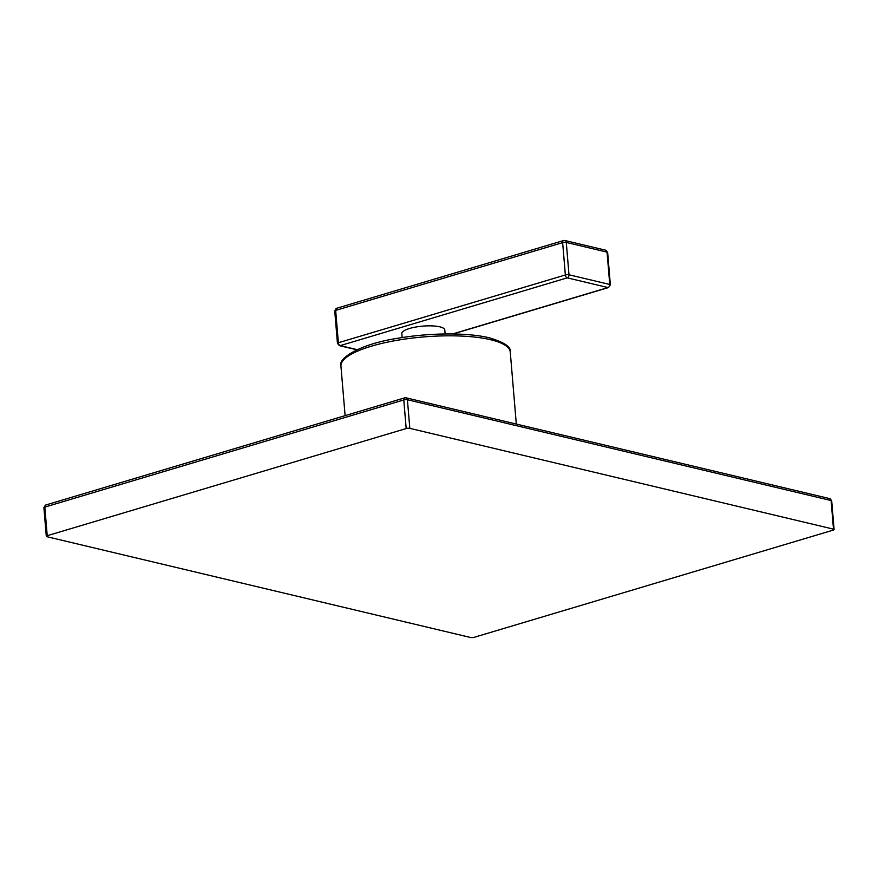 <?xml version="1.0" encoding="UTF-8"?>
<svg xmlns="http://www.w3.org/2000/svg" width="878" height="878" viewBox="0 0 878 878"><rect width="100%" height="100%" fill="white"/><g stroke="black" fill="none" stroke-linecap="round" stroke-linejoin="round"><path stroke-width="1.32" d="M829.721 498.616A2.59 1.954 103.4 0 1 831.104 500.548A2.59 0.68 -4.8 0 1 831.696 500.921L829.721 498.616L406.031 397.822A2.59 1.954 103.4 0 1 407.414 399.742L831.104 500.548L833.496 529.16A2.59 0.68 175.2 0 1 834.1 529.533L831.696 500.921M46.304 536.326L43.9 507.714L45.733 505.015L404.692 397.855A2.59 1.558 73.4 0 1 405.219 397.844A2.59 1.954 103.4 0 1 406.031 397.822L404.692 397.855A2.59 1.558 73.4 0 0 403.781 399.94L406.185 428.552L47.225 535.712A2.59 0.68 175.2 0 0 46.304 536.326A2.59 0.68 175.2 0 0 46.896 536.699L470.586 637.494A2.59 0.68 175.2 0 0 474.219 637.296L833.178 530.136A2.59 0.68 175.2 0 0 834.1 529.533M45.733 505.015A2.59 1.558 73.4 0 0 44.822 507.1L403.781 399.94A2.59 0.68 -4.8 0 1 407.414 399.742L409.817 428.354L833.496 529.16M409.817 428.354A2.59 0.68 175.2 0 0 406.185 428.552M445.135 333.969L444.795 329.952A21.566 5.652 175.2 0 0 432.195 325.892A21.566 5.652 175.2 0 0 409.532 328.482A21.566 5.652 175.2 0 0 401.828 333.563L402.157 337.569M452.543 333.958L607.993 287.556L567.221 277.854A2.59 1.954 -76.6 0 0 568.999 274.781A2.59 0.68 175.2 0 0 565.366 274.979L338.381 342.738A2.59 0.68 175.2 0 0 337.448 343.342L339.435 345.647A2.59 1.954 103.4 0 0 340.236 345.614A2.59 1.558 -106.6 0 1 338.381 342.738L335.659 310.395L562.644 242.635L565.366 274.979A2.59 1.558 -106.6 0 0 567.221 277.854L340.236 345.614L357.181 349.642M453.015 333.969L608.531 287.545A2.59 1.558 73.4 0 1 607.993 287.556A2.59 1.954 -76.6 0 0 609.76 284.472L568.999 274.781L566.277 242.438L607.049 252.129A2.59 0.68 -4.8 0 1 607.653 252.502L610.364 284.856A2.59 0.68 175.2 0 0 609.76 284.472L607.049 252.129A2.59 1.954 103.4 0 0 605.666 250.208L564.894 240.506A2.59 1.954 103.4 0 1 566.277 242.438A2.59 0.68 -4.8 0 0 562.644 242.635A2.59 1.558 73.4 0 1 563.555 240.55L336.57 308.31A2.59 1.558 73.4 0 0 335.659 310.395A2.59 0.68 -4.8 0 0 334.737 310.999L336.57 308.31M564.093 240.539A2.59 1.954 103.4 0 1 564.894 240.506L563.555 240.55A2.59 1.558 73.4 0 1 564.093 240.539M43.9 507.714A2.59 0.68 -4.8 0 1 44.822 507.1L47.225 535.712M340.949 366.236A84.947 22.268 -4.8 0 1 395.868 340.521A84.947 22.268 -4.8 0 1 490.604 339.72A84.947 22.268 -4.8 0 1 510.261 352.012C511.347 347.04 504.334 342.299 489.222 337.789C467.875 332.553 430.571 332.707 399.04 338.074C360.485 343.693 337.361 358.4 340.949 366.236L345.109 415.645M516.308 424.052L510.261 352.012M356.863 349.795L339.435 345.647M608.531 287.545L610.364 284.856M607.653 252.502L605.666 250.208M334.737 310.999L337.448 343.342"/></g></svg>
